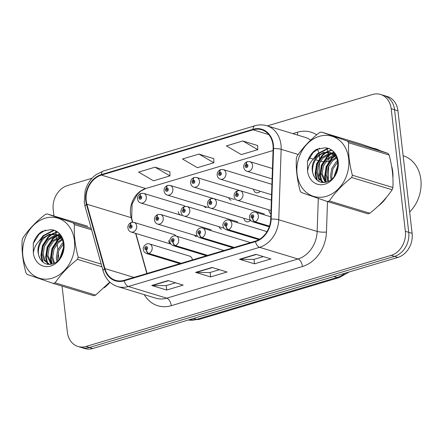 <?xml version="1.0" encoding="UTF-8"?>
<svg xmlns="http://www.w3.org/2000/svg" width="443" height="443" viewBox="0 0 443 443"><rect width="100%" height="100%" fill="white"/><g stroke="black" fill="none" stroke-linecap="round" stroke-linejoin="round"><path stroke-width="0.66" d="M192.345 259.947A5.017 4.065 -73.1 0 0 192.323 259.698A5.017 4.065 -73.1 0 0 189.665 256.126L149.507 243.943A5.017 4.065 106.9 0 1 152.165 247.515A5.017 4.065 106.9 0 1 148.782 253.474A3.345 1.683 -109.4 0 1 146.417 249.752A1.672 1.357 -73.1 0 0 147.547 247.764A1.672 1.357 -73.1 0 0 145.991 246.579A1.672 1.357 -73.1 0 0 144.806 248.584A1.672 1.357 -73.1 0 0 146.301 249.786L146.223 248.822A0.67 0.543 106.9 0 1 145.625 248.34A0.67 0.543 106.9 0 1 146.722 248.014A0.67 0.543 106.9 0 1 146.273 248.805L146.417 249.752M194.449 235.239A5.017 4.065 -73.1 0 0 196.365 236.7M219.03 226.705A5.017 4.065 -73.1 0 0 221.45 229.214M243.894 218.266A5.017 4.065 -73.1 0 0 246.535 221.721A5.017 4.065 -73.1 0 0 250.627 220.354M268.929 209.877A5.017 4.065 -73.1 0 0 268.962 210.663A5.017 4.065 -73.1 0 0 270.889 213.908M168.622 240.621A5.017 4.065 -73.1 0 0 170.887 244.043M204.068 206.211A5.017 4.065 -73.1 0 0 205.984 207.678M228.649 197.683A5.017 4.065 -73.1 0 0 231.069 200.186M253.512 189.239A5.017 4.065 -73.1 0 0 256.154 192.699A5.017 4.065 -73.1 0 0 260.274 191.293M178.241 211.599A5.017 4.065 -73.1 0 0 180.899 215.171A5.017 4.065 -73.1 0 0 182.594 215.237M176.087 236.025A5.017 4.065 -73.1 0 0 174.193 234.591L134.041 222.408A5.017 4.065 106.9 0 1 136.699 225.98A5.017 4.065 106.9 0 1 131.128 232.01C129.45 231.562 128.376 230.222 127.889 228.001C127.689 225.481 128.802 223.637 131.233 222.48A3.345 1.683 70.6 0 0 130.463 225.066A1.672 1.357 -73.1 0 0 129.334 227.049A1.672 1.357 -73.1 0 0 130.89 228.234A1.672 1.357 -73.1 0 0 132.08 226.229A1.672 1.357 -73.1 0 0 130.585 225.027L130.657 225.996A0.67 0.543 106.9 0 1 131.255 226.478A0.67 0.543 106.9 0 1 130.159 226.805A0.67 0.543 106.9 0 1 130.607 226.008L130.463 225.066M185.213 206.405A5.017 4.065 -73.1 0 0 183.812 205.569L143.659 193.386A5.017 4.065 106.9 0 1 146.317 196.958A5.017 4.065 106.9 0 1 140.747 202.983C139.069 202.534 137.989 201.2 137.507 198.979C137.308 196.459 138.421 194.615 140.846 193.453A3.345 1.683 70.6 0 0 140.082 196.039A1.672 1.357 -73.1 0 0 138.952 198.027A1.672 1.357 -73.1 0 0 140.509 199.212A1.672 1.357 -73.1 0 0 141.699 197.207A1.672 1.357 -73.1 0 0 140.198 196.005L140.276 196.969A0.67 0.543 106.9 0 1 140.874 197.451A0.67 0.543 106.9 0 1 139.778 197.777A0.67 0.543 106.9 0 1 140.226 196.985L140.082 196.039M104.072 287.85A32.101 26.004 -73.1 0 0 109.986 282.246A32.101 26.004 -73.1 0 1 104.072 287.85M378.294 205.973A32.101 26.004 -73.1 0 0 386.495 197.285A32.101 26.004 -73.1 0 1 378.294 205.973M392.902 178.031A32.101 26.004 -73.1 0 0 392.731 171.674A32.101 26.004 -73.1 0 0 391.534 165.854A32.101 26.004 -73.1 0 1 392.731 171.674A32.101 26.004 -73.1 0 1 392.902 178.031M145.775 188.519A12.709 6.567 -106.6 0 1 145.753 188.53L273.06 150.515L145.73 188.535A21.402 17.338 -73.1 0 0 130.535 214.207A21.402 17.338 -73.1 0 0 131.211 217.674L132.485 222.225M86.219 200.762A21.402 17.338 106.9 0 1 101.414 175.09L253.064 129.81A21.402 17.338 106.9 0 1 261.641 129.76A21.402 17.338 106.9 0 1 273.126 148.621L270.712 219.086A21.402 17.338 106.9 0 1 255.373 241.13L124.156 280.308A21.402 17.338 106.9 0 1 115.579 280.358A21.402 17.338 106.9 0 1 104.913 268.591L86.894 204.229A21.402 17.338 106.9 0 1 86.219 200.762M85.781 200.889A21.94 17.77 -73.1 0 0 86.474 204.444L104.493 268.807A21.94 17.77 -73.1 0 0 124.217 280.818L255.434 241.64A21.94 17.77 -73.1 0 0 271.155 219.047L273.569 148.582A21.94 17.77 -73.1 0 0 253.003 129.301L101.353 174.581A21.94 17.77 -73.1 0 0 85.781 200.889M62.053 286.106L67.391 332.217A20.062 16.253 -73.1 0 0 78.023 346.504L84.779 348.552A20.062 16.253 -73.1 0 0 92.82 348.503L397.875 257.416A20.062 16.253 -73.1 0 0 412.117 233.35L397.936 110.783L394.558 109.759A20.062 16.253 -73.1 0 0 383.926 95.472A20.062 16.253 -73.1 0 1 394.558 109.759L408.739 232.326L394.558 109.759L391.18 108.734A20.062 16.253 -73.1 0 0 380.548 94.448A20.062 16.253 -73.1 0 0 372.508 94.497L267.345 125.895M397.875 257.416L394.497 256.392A20.062 16.253 -73.1 0 0 408.739 232.326A20.062 16.253 -73.1 0 1 394.497 256.392L89.442 347.478L394.497 256.392L391.119 255.367A20.062 16.253 -73.1 0 0 405.362 231.301L391.18 108.734M81.401 347.528A20.062 16.253 -73.1 0 0 89.442 347.478A20.062 16.253 -73.1 0 1 81.401 347.528M257.699 145.575L242.836 140.974L226.373 145.891L241.285 154.585L257.748 149.673L257.693 145.487M169.913 171.784L155.05 167.188L138.587 172.1L153.505 180.799L169.962 175.882L169.913 171.696M213.803 158.677L198.94 154.081L182.483 158.993L197.395 167.692L213.853 162.775L213.803 158.588M135.608 233.367L146.849 273.53M379.535 150.399A32.101 26.004 -73.1 0 0 375.719 148.815A32.101 26.004 -73.1 0 0 373.294 148.233A32.101 26.004 -73.1 0 1 375.719 148.815A32.101 26.004 -73.1 0 1 379.535 150.399M92.044 178.241L67.452 185.584A20.062 16.253 -73.1 0 0 53.21 209.65L53.941 215.985M55.713 231.279L56.084 234.485M56.089 234.524L56.189 235.388M56.244 235.897L56.494 238.041M56.599 238.965L57.009 242.465M57.175 243.921L57.834 249.63M58.155 252.377L58.969 259.437M78.023 346.504A20.062 16.253 -73.1 0 0 86.064 346.454L391.119 255.367M168.168 280.563L183.175 285.115L166.718 290.032L151.705 285.475L168.168 280.563M255.954 254.348L270.961 258.906L254.504 263.818L239.491 259.266L255.954 254.348M212.059 267.456L227.071 272.013L210.613 276.925L195.601 272.373L212.059 267.456M210.613 276.925L210.098 272.478M219.429 269.693L210.026 272.5L196.111 272.451A5.349 2.763 -106.6 0 1 195.601 272.373M254.504 263.818L253.989 259.376M263.325 256.586L253.917 259.393L240.006 259.343A5.349 2.763 -106.6 0 1 239.491 259.266M166.718 290.032L166.203 285.585M175.539 282.8L166.131 285.608L152.22 285.558A5.349 2.763 -106.6 0 1 151.705 285.475M198.94 154.081L213.853 162.775M155.05 167.188L169.962 175.882M242.836 140.974L257.748 149.673M397.936 110.783A20.062 16.253 -73.1 0 0 387.304 96.496L380.548 94.448M140.724 197.107L140.276 196.969M140.198 196.005A3.345 1.766 -103.8 0 1 141.278 193.325L143.659 193.386M140.758 197.146L140.226 196.985M131.106 226.129L130.657 225.996M130.585 225.027A3.345 1.766 -103.8 0 1 131.66 222.353L134.041 222.408M131.139 226.168L130.607 226.008M181.148 263.292L148.782 253.474M146.301 249.786A3.345 1.766 76.2 0 0 148.427 253.579A5.017 4.065 106.9 0 1 146.594 253.546L179.924 263.657M180.788 263.397L148.427 253.579M52.113 278.21A31.436 25.461 -73.1 0 0 74.43 240.505A31.436 25.461 -73.1 0 0 45.169 218.205A31.436 25.461 -73.1 0 0 22.859 255.904A31.436 25.461 -73.1 0 0 52.113 278.21M95.616 295.116A36.116 29.255 -73.1 0 1 94.647 295.426A36.116 29.255 -73.1 0 1 93.678 295.697L53.177 283.409A36.116 29.255 -73.1 0 0 54.151 283.138A36.116 29.255 -73.1 0 0 55.115 282.828L95.616 295.116L109.77 282.053M101.973 266.808L77.425 259.36C68.205 266.597 60.769 274.422 55.115 282.828M77.425 259.36A36.116 29.255 -73.1 0 0 78.167 257.112L101.214 264.106M91.623 229.839L74.407 224.618C73.848 234.923 75.1 245.754 78.167 257.112M74.407 224.618A36.116 29.255 -73.1 0 0 73.211 222.951L91.225 228.416M87.642 226.212L47.146 213.925L73.211 222.951M47.146 213.925A36.116 29.255 -73.1 0 0 46.172 214.196A36.116 29.255 -73.1 0 0 45.203 214.501C35.916 221.81 28.485 229.629 22.892 237.974A36.116 29.255 -73.1 0 0 22.15 240.222C21.591 250.528 22.842 261.359 25.91 272.716A36.116 29.255 -73.1 0 0 27.106 274.383L53.177 283.409M63.543 249.226L61.134 256.336M63.438 242.482L61.887 243.805L57.512 250.395L56.283 258.075L56.892 261.47M63.62 243.661L58.709 250.76L57.474 258.435L57.789 260.678M62.136 239.115L57.119 242.36L52.75 248.949L51.515 256.63L53.725 263.424M62.579 239.785L58.31 242.72L53.941 249.309L52.706 256.99L54.467 263.07M60.198 236.916L58.792 237.204L52.352 240.914L47.982 247.504L46.748 255.179L51.045 264.249M60.702 237.398L53.542 241.274L49.173 247.864L47.938 255.545L51.67 264.122L50.424 258.568L51.909 248.545L57.474 239.934L60.564 237.426M58.066 235.377L54.029 235.759L47.584 239.464L43.215 246.059L41.985 253.734L44.112 260.412L49.267 264.371M58.614 235.709L55.22 236.119L48.78 239.829L44.405 246.419L43.176 254.099L45.114 260.478L49.55 264.405M62.912 240.344L55.768 234.391L49.262 234.314L42.81 238.024C37.251 244.946 36.448 251.984 40.402 259.133L40.601 259.421C43.397 263.579 47.146 265.13 51.837 264.078C68.294 260.55 66.838 228.522 49.843 229.806L41.974 231.346C37.821 234.186 34.908 238.24 33.242 243.495L33.363 253.169A18.689 15.14 -73.1 0 0 50.707 266.044A18.689 15.14 -73.1 0 0 64.108 245.538A18.689 15.14 -73.1 0 0 49.843 229.806M56.355 234.585L50.452 234.674C40.673 236.767 35.086 251.635 40.402 259.133M61.367 236.806L60.874 236.839M60.53 235.837L58.697 235.443M60.846 235.969L59.257 235.737M61.859 237.73L57.346 234.879L55.763 234.391M33.363 253.169C34.089 246.79 37.24 241.74 42.81 238.024M63.681 248.13L60.658 257.139M61.007 237.714L58.072 240.117L52.507 248.728L51.023 258.751L52.147 263.995M59.678 234.441L58.099 235.167M56.992 235.787L53.304 238.672L47.739 247.277L46.255 257.3L47.689 263.33M47.916 263.84L48.165 264.355M57.274 232.243L52.972 233.91M52.224 234.341L48.536 237.221L42.971 245.832L41.487 255.855L43.115 262.311M53.946 230.521L43.768 235.776L40.662 239.569M45.424 230.089L39.006 234.33L33.242 243.495M63.764 246.829L59.943 258.208M59.406 234.137L57.562 234.956M57.407 235.034L56.831 235.349M55.801 235.981L52.706 238.489L47.141 247.1L45.657 257.123L46.903 262.671M47.229 263.463L47.628 264.288M56.931 232.005L52.064 233.904M51.034 234.535L47.944 237.044L42.378 245.655L40.894 255.677L42.273 261.564M53.37 230.338L43.176 235.598L39.095 240.998M409.648 211.981A33.441 27.089 -73.1 0 0 420.85 179.542A33.441 27.089 -73.1 0 0 403.141 155.737M326.336 196.332A31.436 25.461 -73.1 0 0 348.652 158.627A31.436 25.461 -73.1 0 0 319.392 136.328A31.436 25.461 -73.1 0 0 297.076 174.027A31.436 25.461 -73.1 0 0 326.336 196.332M369.839 213.238A36.116 29.255 -73.1 0 1 368.869 213.548A36.116 29.255 -73.1 0 1 367.895 213.819L327.394 201.532A36.116 29.255 -73.1 0 0 328.368 201.26A36.116 29.255 -73.1 0 0 329.337 200.95L369.839 213.238C379.058 206.001 386.495 198.176 392.144 189.77A36.116 29.255 -73.1 0 0 392.891 187.522C393.456 177.272 392.205 166.435 389.131 155.028A36.116 29.255 -73.1 0 0 387.93 153.361L361.865 144.335L321.363 132.047L347.434 141.073L387.93 153.361M392.144 189.77L351.648 177.482C342.422 184.72 334.986 192.544 329.337 200.95M351.648 177.482A36.116 29.255 -73.1 0 0 352.39 175.234L392.891 187.522M389.131 155.028L348.63 142.74C348.071 153.045 349.322 163.877 352.39 175.234M348.63 142.74A36.116 29.255 -73.1 0 0 347.434 141.073M321.363 132.047A36.116 29.255 -73.1 0 0 320.389 132.319A36.116 29.255 -73.1 0 0 319.425 132.623C310.139 139.933 302.702 147.752 297.115 156.097A36.116 29.255 -73.1 0 0 296.373 158.345C295.808 168.65 297.065 179.481 300.132 190.839A36.116 29.255 -73.1 0 0 301.329 192.506L327.394 201.532M337.765 167.349L335.357 174.459M337.66 160.604L336.104 161.928L331.735 168.517L330.5 176.198L331.115 179.592M337.843 161.784L332.926 168.883L331.691 176.558L332.006 178.8M336.353 157.237L331.336 160.482L326.967 167.072L325.732 174.752L327.942 181.547M336.802 157.913L332.527 160.842L328.158 167.432L326.928 175.112L328.689 181.193M334.421 155.039L333.014 155.327L326.574 159.037L322.199 165.627L320.97 173.307L325.267 182.372M334.925 155.521L327.765 159.397L323.396 165.987L322.161 173.667L325.887 182.245L324.647 176.691L326.131 166.668L331.696 158.057L334.786 155.548M332.283 153.499L328.246 153.882L321.806 157.586L317.437 164.181L316.202 171.856L318.329 178.535L323.49 182.494M332.837 153.832L329.437 154.242L322.997 157.952L318.628 164.541L317.393 172.222L319.337 178.601L323.772 182.527M337.129 158.467L329.985 152.514L323.484 152.436L317.033 156.146C311.468 163.068 310.665 170.106 314.624 177.255L314.823 177.543C317.62 181.702 321.363 183.252 326.054 182.2C342.517 178.673 341.06 146.644 324.06 147.929L316.197 149.468C312.044 152.309 309.131 156.362 307.459 161.617L307.58 171.291A18.689 15.14 -73.1 0 0 324.929 184.166A18.689 15.14 -73.1 0 0 338.325 163.661A18.689 15.14 -73.1 0 0 324.06 147.929M330.572 152.708L324.675 152.796C314.895 154.889 309.308 169.758 314.624 177.255M335.584 154.928L335.096 154.961M335.035 154.048L332.914 153.566M335.063 154.092L333.479 153.859M336.082 155.853L331.569 153.001L329.985 152.514M307.58 171.291C308.311 164.912 311.462 159.862 317.033 156.146M337.898 166.252L334.88 175.262M335.224 155.836L332.289 158.24L326.724 166.85L325.24 176.873L326.369 182.117M333.9 152.564L332.316 153.289M331.214 153.909L327.521 156.794L321.961 165.4L320.472 175.422L321.911 181.453M322.139 181.962L322.388 182.477M331.497 150.365L327.189 152.032M326.447 152.464L322.759 155.343L317.194 163.954L315.709 173.977L317.332 180.434M328.163 148.643L317.991 153.898L314.884 157.691M319.647 148.211L313.223 152.453L307.459 161.617M337.981 164.951L334.16 176.331M333.629 152.259L331.785 153.079M331.63 153.156L331.054 153.472M330.018 154.103L326.928 156.612L321.363 165.222L319.879 175.245L321.12 180.794M321.452 181.586L321.851 182.411M331.154 150.127L326.286 152.027M325.256 152.658L322.161 155.166L316.595 163.777L315.111 173.8L316.49 179.686M327.587 148.46L317.393 153.721L313.312 159.12M167.615 185.479A3.345 1.683 70.6 0 0 167.404 185.523A3.345 1.683 70.6 0 0 166.634 188.109A1.672 1.357 -73.1 0 0 165.51 190.097A1.672 1.357 -73.1 0 0 167.066 191.282A1.672 1.357 -73.1 0 0 168.251 189.277A1.672 1.357 -73.1 0 0 166.756 188.076L166.828 189.039A0.67 0.543 106.9 0 1 167.426 189.521A0.67 0.543 106.9 0 1 166.33 189.853A0.67 0.543 106.9 0 1 166.784 189.056L166.634 188.109M167.282 189.178L166.828 189.039M166.756 188.076A3.345 1.766 -103.8 0 1 167.831 185.395L170.212 185.456A5.017 4.065 106.9 0 1 172.87 189.028A5.017 4.065 106.9 0 1 167.299 195.058C165.627 194.604 164.547 193.27 164.065 191.049C163.866 188.53 164.979 186.686 167.404 185.523M167.31 189.216L166.784 189.056M194.172 177.549A3.345 1.683 70.6 0 0 193.956 177.593A3.345 1.683 70.6 0 0 193.192 180.179A1.672 1.357 -73.1 0 0 192.063 182.167A1.672 1.357 -73.1 0 0 193.619 183.352A1.672 1.357 -73.1 0 0 194.809 181.348A1.672 1.357 -73.1 0 0 193.309 180.146L193.386 181.115A0.67 0.543 106.9 0 1 193.984 181.597A0.67 0.543 106.9 0 1 192.888 181.923A0.67 0.543 106.9 0 1 193.336 181.126L193.192 180.179M193.835 181.248L193.386 181.115M193.309 180.146A3.345 1.766 -103.8 0 1 194.388 177.466L196.77 177.527A5.017 4.065 106.9 0 1 199.428 181.098A5.017 4.065 106.9 0 1 193.857 187.129C192.179 186.675 191.099 185.34 190.617 183.12C190.418 180.6 191.531 178.756 193.956 177.593M193.868 181.287L193.336 181.126M220.725 169.619A3.345 1.683 70.6 0 0 220.514 169.669A3.345 1.683 70.6 0 0 219.745 172.255A1.672 1.357 -73.1 0 0 218.62 174.237A1.672 1.357 -73.1 0 0 220.177 175.422A1.672 1.357 -73.1 0 0 221.362 173.418A1.672 1.357 -73.1 0 0 219.866 172.216L219.938 173.185A0.67 0.543 106.9 0 1 220.536 173.667A0.67 0.543 106.9 0 1 219.44 173.994A0.67 0.543 106.9 0 1 219.894 173.196L219.745 172.255M220.392 173.318L219.938 173.185M219.866 172.216A3.345 1.766 -103.8 0 1 220.941 169.542L223.322 169.597A5.017 4.065 106.9 0 1 225.98 173.169A5.017 4.065 106.9 0 1 220.409 179.199C218.737 178.75 217.657 177.41 217.175 175.19C216.976 172.67 218.089 170.826 220.514 169.669M220.42 173.357L219.894 173.196M247.283 161.695A3.345 1.683 70.6 0 0 247.067 161.739A3.345 1.683 70.6 0 0 246.302 164.325A1.672 1.357 -73.1 0 0 245.173 166.308A1.672 1.357 -73.1 0 0 246.729 167.498A1.672 1.357 -73.1 0 0 247.919 165.488A1.672 1.357 -73.1 0 0 246.419 164.287L246.496 165.256A0.67 0.543 106.9 0 1 247.094 165.737A0.67 0.543 106.9 0 1 245.998 166.064A0.67 0.543 106.9 0 1 246.446 165.272L246.302 164.325M246.945 165.394L246.496 165.256M246.419 164.287A3.345 1.766 -103.8 0 1 247.499 161.612L249.88 161.667A5.017 4.065 106.9 0 1 252.538 165.239A5.017 4.065 106.9 0 1 246.967 171.269C245.289 170.821 244.209 169.486 243.728 167.266C243.528 164.741 244.641 162.902 247.067 161.739M246.978 165.433L246.446 165.272M207.701 255.362L175.339 245.544A3.345 1.683 -109.4 0 1 172.975 241.823A1.672 1.357 -73.1 0 0 174.099 239.835A1.672 1.357 -73.1 0 0 172.543 238.65A1.672 1.357 -73.1 0 0 171.358 240.654A1.672 1.357 -73.1 0 0 172.853 241.856L172.781 240.892A0.67 0.543 106.9 0 1 172.183 240.411A0.67 0.543 106.9 0 1 173.279 240.084A0.67 0.543 106.9 0 1 172.825 240.876L172.975 241.823M172.853 241.856A3.345 1.766 76.2 0 0 174.979 245.655A5.017 4.065 106.9 0 1 173.152 245.616L206.482 255.727M207.341 255.473L174.979 245.655M234.258 247.432L201.892 237.614A3.345 1.683 -109.4 0 1 199.527 233.893A1.672 1.357 -73.1 0 0 200.657 231.905A1.672 1.357 -73.1 0 0 199.101 230.72A1.672 1.357 -73.1 0 0 197.916 232.725A1.672 1.357 -73.1 0 0 199.411 233.932L199.333 232.963A0.67 0.543 106.9 0 1 198.735 232.481A0.67 0.543 106.9 0 1 199.832 232.154A0.67 0.543 106.9 0 1 199.383 232.946L199.527 233.893M199.411 233.932A3.345 1.766 76.2 0 0 201.537 237.725A5.017 4.065 106.9 0 1 199.704 237.686L233.035 247.798M233.898 247.543L201.537 237.725M259.692 239.165L228.45 229.69A3.345 1.683 -109.4 0 1 226.085 225.963A1.672 1.357 -73.1 0 0 227.209 223.981A1.672 1.357 -73.1 0 0 225.653 222.79A1.672 1.357 -73.1 0 0 224.468 224.8A1.672 1.357 -73.1 0 0 225.963 226.002L225.891 225.033A0.67 0.543 106.9 0 1 225.293 224.551A0.67 0.543 106.9 0 1 226.39 224.224A0.67 0.543 106.9 0 1 225.936 225.016L226.085 225.963M225.963 226.002A3.345 1.766 76.2 0 0 228.09 229.795A5.017 4.065 106.9 0 1 226.262 229.756L258.867 239.652M259.46 239.309L228.09 229.795M269.471 226.146L255.002 221.76A3.345 1.683 -109.4 0 1 252.637 218.034A1.672 1.357 -73.1 0 0 253.767 216.051A1.672 1.357 -73.1 0 0 252.211 214.866A1.672 1.357 -73.1 0 0 251.026 216.871A1.672 1.357 -73.1 0 0 252.521 218.072L252.444 217.103A0.67 0.543 106.9 0 1 251.845 216.621A0.67 0.543 106.9 0 1 252.942 216.295A0.67 0.543 106.9 0 1 252.493 217.092L252.637 218.034M252.521 218.072A3.345 1.766 76.2 0 0 254.647 221.865A5.017 4.065 106.9 0 1 252.815 221.827L269.244 226.816M269.405 226.345L254.647 221.865M157.996 214.506A3.345 1.683 70.6 0 0 157.786 214.55A3.345 1.683 70.6 0 0 157.016 217.136A1.672 1.357 -73.1 0 0 155.892 219.119A1.672 1.357 -73.1 0 0 157.448 220.309A1.672 1.357 -73.1 0 0 158.633 218.299A1.672 1.357 -73.1 0 0 157.138 217.098L157.215 218.067A0.67 0.543 106.9 0 1 157.813 218.549A0.67 0.543 106.9 0 1 156.711 218.875A0.67 0.543 106.9 0 1 157.165 218.083L157.016 217.136M157.664 218.205L157.215 218.067M157.138 217.098A3.345 1.766 -103.8 0 1 158.212 214.423L160.593 214.478A5.017 4.065 106.9 0 1 163.251 218.05A5.017 4.065 106.9 0 1 157.68 224.08C156.008 223.632 154.928 222.297 154.446 220.077C154.247 217.552 155.36 215.713 157.786 214.55M157.691 218.244L157.165 218.083M184.554 206.576A3.345 1.683 70.6 0 0 184.343 206.621A3.345 1.683 70.6 0 0 183.574 209.207A1.672 1.357 -73.1 0 0 182.444 211.195A1.672 1.357 -73.1 0 0 184 212.38A1.672 1.357 -73.1 0 0 185.191 210.375A1.672 1.357 -73.1 0 0 183.695 209.168L183.767 210.137A0.67 0.543 106.9 0 1 184.366 210.619A0.67 0.543 106.9 0 1 183.269 210.946A0.67 0.543 106.9 0 1 183.718 210.154L183.574 209.207M184.216 210.275L183.767 210.137M183.695 209.168A3.345 1.766 -103.8 0 1 184.77 206.493L187.151 206.554A5.017 4.065 106.9 0 1 189.809 210.12A5.017 4.065 106.9 0 1 184.238 216.151C182.56 215.702 181.486 214.368 180.999 212.147C180.799 209.622 181.912 207.784 184.343 206.621M184.249 210.314L183.718 210.154M211.106 198.647A3.345 1.683 70.6 0 0 210.896 198.691A3.345 1.683 70.6 0 0 210.126 201.277A1.672 1.357 -73.1 0 0 209.002 203.265A1.672 1.357 -73.1 0 0 210.558 204.45A1.672 1.357 -73.1 0 0 211.743 202.445A1.672 1.357 -73.1 0 0 210.248 201.244L210.325 202.207A0.67 0.543 106.9 0 1 210.923 202.689A0.67 0.543 106.9 0 1 209.821 203.016A0.67 0.543 106.9 0 1 210.275 202.224L210.126 201.277M210.774 202.346L210.325 202.207M210.248 201.244A3.345 1.766 -103.8 0 1 211.322 198.564L213.703 198.625A5.017 4.065 106.9 0 1 216.367 202.196A5.017 4.065 106.9 0 1 210.79 208.221C209.118 207.773 208.038 206.438 207.557 204.217C207.357 201.692 208.47 199.854 210.896 198.691M210.802 202.385L210.275 202.224M237.664 190.717A3.345 1.683 70.6 0 0 237.454 190.761A3.345 1.683 70.6 0 0 236.684 193.347A1.672 1.357 -73.1 0 0 235.554 195.335A1.672 1.357 -73.1 0 0 237.11 196.52A1.672 1.357 -73.1 0 0 238.301 194.516A1.672 1.357 -73.1 0 0 236.806 193.314L236.878 194.278A0.67 0.543 106.9 0 1 237.476 194.759A0.67 0.543 106.9 0 1 236.379 195.086A0.67 0.543 106.9 0 1 236.828 194.294L236.684 193.347M237.326 194.416L236.878 194.278M236.806 193.314A3.345 1.766 -103.8 0 1 237.88 190.634L240.261 190.695A5.017 4.065 106.9 0 1 242.919 194.267A5.017 4.065 106.9 0 1 237.348 200.291C235.67 199.843 234.596 198.508 234.109 196.288C233.91 193.768 235.023 191.924 237.454 190.761M237.359 194.455L236.828 194.294M101.414 175.09L145.73 188.535A12.709 6.567 -106.6 0 0 145.753 188.53L140.763 191.105L137.374 194.289L132.08 203.99L131.671 218.454A12.709 4.607 164.4 0 0 131.211 217.674L86.894 204.229M292.801 133.62L297.519 132.208A6.689 3.455 -106.6 0 1 297.436 135.026M297.519 132.208A33.441 27.089 106.9 0 1 316.695 134.844M326.868 148.272A33.441 27.089 106.9 0 1 327.986 152.099M328.053 152.386A33.441 27.089 106.9 0 1 328.341 153.859M328.457 154.541A33.441 27.089 106.9 0 1 328.645 155.936A33.441 27.089 106.9 0 1 328.772 157.259M319.602 160.161A26.752 21.668 -73.1 0 0 319.403 156.44A26.752 21.668 -73.1 0 0 319.292 155.565M319.104 154.457A26.752 21.668 -73.1 0 0 317.432 148.903M310.693 140.154A26.752 21.668 -73.1 0 0 305.227 137.391L266.797 125.729A26.752 21.668 106.9 0 1 281.155 149.313L278.741 219.772A26.752 21.668 106.9 0 1 259.565 247.327L128.348 286.51A6.689 3.455 -106.6 0 1 124.217 280.818M253.003 129.301A6.689 3.455 -106.6 0 1 254.902 125.773L103.252 171.053L96.02 174.675C90.649 178.712 87.011 184.166 85.117 191.038L84.275 202.296L85.111 206.582A6.689 2.425 -15.6 0 1 86.474 204.444M255.434 241.64A6.689 3.455 73.4 0 0 259.565 247.327L297.995 258.989A26.752 21.668 -73.1 0 0 317.166 231.434L318.301 198.431M271.155 219.047A6.689 1.224 2 0 1 278.741 219.772L317.166 231.434A6.689 1.224 -178 0 0 326.452 232.066A33.441 27.089 106.9 0 1 302.486 266.509L171.269 305.692A33.441 27.089 106.9 0 1 144.257 294.65M85.111 206.582L103.13 270.944A6.689 2.425 -15.6 0 1 104.493 268.807M171.269 305.692A6.689 3.455 -106.6 0 0 166.778 298.167L128.348 286.51A26.752 21.668 106.9 0 1 117.628 286.577L156.058 298.233A26.752 21.668 -73.1 0 0 166.778 298.167L297.995 258.989A6.689 3.455 -106.6 0 1 302.486 266.509M273.569 148.582A6.689 1.224 2 0 1 281.155 149.313L298.233 154.491M103.252 171.053A6.689 3.455 73.4 0 0 101.353 174.581M328.85 158.439A33.441 27.089 106.9 0 1 328.867 161.606L328.8 163.539M328.712 166.164L328.23 180.307M327.499 201.565L326.452 232.066M86.064 346.454L92.82 348.503M405.362 231.301L412.117 233.35M309.004 157.763L313.356 159.081M315.571 159.751L319.148 160.837M318.882 181.442L318.954 179.387M318.999 178.02L319.53 162.581M320.355 161.169A6.689 1.224 -178 0 0 324.331 161.656M325.749 161.706A6.689 1.224 -178 0 0 328.867 161.606M253.064 129.81L268.74 134.567M104.913 268.591L133.924 277.39M212.446 267.572L196.111 272.451M168.556 280.679L152.22 285.558M256.342 254.47L240.006 259.343M188.303 319.996A26.752 21.668 -73.1 0 0 196.67 319.386L193.53 318.434M349.222 271.947L339.499 277.49L199.023 319.436A13.379 6.911 -106.6 0 1 196.67 319.386L337.151 277.44L334.005 276.487M339.499 277.49A13.379 6.911 -106.6 0 1 337.151 277.44A26.752 21.668 -73.1 0 0 345.097 273.176M223.898 250.528L176.065 236.014A5.017 4.065 106.9 0 1 178.723 239.585A5.017 4.065 106.9 0 1 175.339 245.544M250.45 242.598L202.617 228.084A5.017 4.065 106.9 0 1 205.275 231.656A5.017 4.065 106.9 0 1 201.892 237.614M266.985 231.628L229.175 220.16A5.017 4.065 106.9 0 1 231.833 223.732A5.017 4.065 106.9 0 1 228.45 229.69M270.789 216.799L255.727 212.23A5.017 4.065 106.9 0 1 258.385 215.802A5.017 4.065 106.9 0 1 255.002 221.76M103.13 270.944C105.545 278.929 110.379 284.14 117.628 286.577M266.797 125.729C262.898 124.572 258.933 124.588 254.902 125.773M131.671 218.454L132.723 222.22M135.868 233.45L147.07 273.464M199.023 319.436L188.231 320.012M180.899 215.171L140.747 202.983M170.915 244.082L131.128 232.01M149.507 243.943C146.218 242.648 142.436 247.006 143.355 249.536C143.532 251.38 144.612 252.715 146.594 253.546M335.03 154.042L334.753 153.959M208.393 207.523L167.299 195.058M213.227 198.508L170.212 185.456M234.474 199.45L193.857 187.129M239.785 190.579L196.77 177.527M271.072 194.571L220.409 179.199M271.902 184.338L223.322 169.597M272.091 178.894L246.967 171.269M272.445 168.517L249.88 161.667M176.065 236.014C172.776 234.718 168.993 239.076 169.913 241.607C170.09 243.451 171.17 244.791 173.152 245.616M202.617 228.084C199.328 226.788 195.546 231.146 196.465 233.682C196.642 235.526 197.722 236.861 199.704 237.686M229.175 220.16C225.886 218.864 222.104 223.217 223.023 225.753C223.2 227.597 224.28 228.931 226.262 229.756M255.727 212.23C252.438 210.934 248.656 215.287 249.575 217.823C249.752 219.667 250.832 221.002 252.815 221.827M197.473 236.152L157.68 224.08M211.261 229.851L160.593 214.478M224.025 228.223L184.238 216.151M237.813 221.921L187.151 206.554M250.583 220.293L210.79 208.221M264.371 213.991L213.703 198.625M271.005 210.508L237.348 200.291M271.36 200.131L240.261 190.695"/></g></svg>
